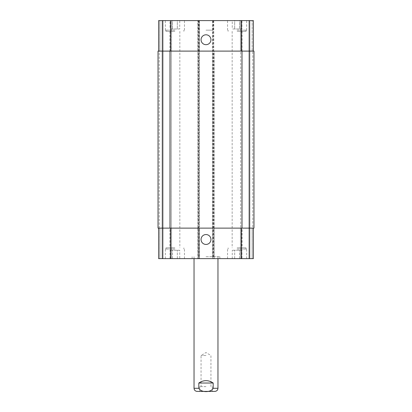 <?xml version="1.0" encoding="UTF-8"?>
<svg xmlns="http://www.w3.org/2000/svg" width="412" height="412" viewBox="0 0 412 412"><rect width="100%" height="100%" fill="white"/><g stroke="black" fill="none" stroke-linecap="round" stroke-linejoin="round"><path stroke-width="0.31" stroke-dasharray="2.06 1.54" d="M198.821 383.026L198.821 388.289C200.999 392.713 211.001 392.713 213.179 388.289L213.179 383.026L198.821 383.026C200.958 381.455 203.353 380.662 206 380.637C208.647 380.662 211.042 381.455 213.179 383.026M197.147 391.4L214.853 391.4M206 355.515L201.056 355.515L206 355.515M206 386.616L199.722 386.616L206 386.616M212.278 386.616L212.278 391.4L206 391.4M206 256.717L219.874 256.717L206 256.717M206 258.628L192.126 258.628L206 258.628M201.056 239.49A4.944 4.944 0 0 0 208.472 243.775A4.944 4.944 0 0 0 208.472 235.211A4.944 4.944 0 0 0 201.056 239.49M201.056 39.737A4.944 4.944 0 0 0 208.472 44.022A4.944 4.944 0 0 0 208.472 35.458A4.944 4.944 0 0 0 201.056 39.737M174.899 31.363L165.928 31.363L174.899 31.363M174.899 20.6L165.33 20.6L174.899 20.6M237.101 20.6L246.67 20.6L237.101 20.6M237.101 31.363L246.072 31.363L237.101 31.363M241.932 28.974L232.265 28.974L241.932 28.974L241.932 20.6L239.516 20.6L239.516 28.974L239.516 20.6L234.68 20.6L234.68 28.974L234.68 20.6L232.265 20.6L232.265 28.974M232.265 20.6L241.932 20.6M179.735 28.974L170.068 28.974L179.735 28.974L179.735 20.6L177.32 20.6L177.32 28.974L177.32 20.6L172.484 20.6L172.484 28.974L172.484 20.6L170.068 20.6L170.068 28.974M170.068 20.6L179.735 20.6M237.101 30.169L246.67 30.169L237.101 30.169M174.899 30.169L165.33 30.169L174.899 30.169M158.635 51.103L158.635 20.6L158.635 51.103L170.594 51.103L158.635 51.103L158.635 20.6L214.132 20.6L212.577 20.6L212.577 51.103L253.365 51.103L252.17 51.103L252.17 20.6L253.365 20.6L249.899 20.6L252.17 20.6L252.17 51.103L253.365 51.103L253.365 20.6L212.577 20.6L212.577 258.628L253.365 258.628L240.448 258.628L253.365 258.628L253.365 228.13L212.577 228.13L212.577 258.628L158.635 258.628L171.552 258.628L158.635 258.628L158.635 228.13L170.594 228.13L158.635 228.13L159.83 228.13L158.635 228.13L158.635 258.628L158.635 228.13M249.42 20.6L249.899 20.6L248.941 20.6L249.42 20.6L249.42 258.628L249.42 20.6M241.643 20.6L248.941 20.6L240.448 20.6L241.643 20.6L241.643 51.103L240.448 51.103L240.448 20.6L240.448 51.103L241.885 51.103L241.643 20.6M206 20.6L198.821 20.6L206 20.6M174.899 247.864L165.928 247.864L174.899 247.864M174.899 258.628L165.33 258.628L174.899 258.628M237.101 247.864L246.072 247.864L237.101 247.864M237.101 258.628L246.67 258.628L237.101 258.628M241.932 250.259L232.265 250.259L241.932 250.259L241.932 258.628L239.516 258.628L241.932 258.628M239.516 258.628L239.516 250.259L239.516 258.628L234.68 258.628L239.516 258.628M234.68 258.628L234.68 250.259L234.68 258.628L232.265 258.628L234.68 258.628M232.265 258.628L232.265 250.259M179.735 250.259L170.068 250.259L179.735 250.259L179.735 258.628L177.32 258.628L179.735 258.628M177.32 258.628L177.32 250.259L177.32 258.628L172.484 258.628L177.32 258.628M172.484 258.628L172.484 250.259L172.484 258.628L170.068 258.628L172.484 258.628M170.068 258.628L170.068 250.259M237.101 249.059L246.67 249.059L237.101 249.059M174.899 249.059L165.33 249.059L174.899 249.059M206 30.169L213.179 30.169L206 30.169M171.552 228.13L171.552 258.628L171.552 228.13L170.357 228.13L171.552 228.13M253.365 51.103L253.365 20.6L253.365 51.103L170.594 51.103L199.423 51.103L199.423 228.13L170.594 228.13L253.365 228.13L253.365 258.628L253.365 228.13L252.17 228.13L253.365 228.13M158.033 51.103L198.224 51.103L198.224 228.13L199.423 228.13L199.423 258.628L199.423 20.6L199.423 51.103L198.224 51.103L198.224 20.6M199.063 20.6L199.063 228.13L197.868 228.13L197.868 258.628L197.868 20.6L197.868 51.103L214.132 51.103L214.132 258.628L214.132 228.13L197.868 228.13L197.868 51.103L214.132 51.103L214.132 228.13L199.063 228.13L199.063 258.628M240.448 228.13L240.448 258.628L240.448 228.13L241.643 228.13L240.448 228.13M170.115 228.13L171.315 228.13L170.115 228.13L170.115 51.103L171.552 51.103L171.552 20.6L171.552 51.103L170.115 51.103L170.115 228.13M252.767 228.13L253.967 228.13L252.767 228.13L252.767 51.103L253.967 51.103L252.17 51.103L252.767 51.103L252.767 228.13M159.233 228.13L158.033 228.13L159.83 228.13L159.233 228.13L159.233 51.103L159.83 51.103L159.233 51.103L159.233 228.13M241.643 228.13L240.685 228.13L241.885 228.13L241.643 258.628L241.643 228.13M213.777 20.6L213.777 228.13L212.577 228.13L212.577 51.103L253.967 51.103L253.967 228.13L213.777 228.13L213.777 258.628M198.224 258.628L198.224 228.13L158.033 228.13M240.685 51.103L241.885 51.103L240.685 51.103L240.685 228.13L240.685 51.103M162.58 20.6L162.58 258.628L162.58 20.6M253.967 51.103L253.967 228.13L253.967 51.103M171.315 51.103L171.315 228.13L171.315 51.103M213.179 388.289L217.963 388.289M194.037 388.289L198.821 388.289M159.83 228.13L159.83 258.628L159.83 228.13M170.357 228.13L170.357 258.628L170.357 228.13M170.594 228.13L170.594 258.628M212.937 20.6L212.937 258.628M241.406 228.13L241.406 258.628M252.17 228.13L252.17 258.628L252.17 228.13M159.83 51.103L159.83 20.6L159.83 51.103M170.357 51.103L170.357 20.6L170.357 51.103M170.594 51.103L170.594 20.6M241.406 51.103L241.406 20.6M163.059 258.628L163.059 20.6L163.059 258.628M162.101 20.6L162.101 258.628L162.101 20.6M249.899 20.6L249.899 258.628L249.899 20.6M248.941 20.6L248.941 258.628L248.941 20.6M241.885 51.103L241.885 228.13L241.885 51.103M242.004 51.103L242.004 228.13M213.055 20.6L213.055 258.628M213.653 20.6L213.653 258.628M198.347 20.6L198.347 258.628M198.945 20.6L198.945 258.628M169.996 51.103L169.996 228.13M210.944 386.616L210.944 355.515L206 352.543L201.056 355.515L201.056 386.616M199.722 386.616L199.722 391.4M192.126 256.717L192.126 258.628M219.874 256.717L219.874 258.628M194.037 256.717L194.037 258.628M217.963 256.717L217.963 258.628M165.928 30.169L165.928 31.363M183.87 30.169L183.87 31.363M228.13 30.169L228.13 31.363M246.072 30.169L246.072 31.363M246.67 30.169L246.67 20.6M227.532 30.169L227.532 20.6M184.468 30.169L184.468 20.6M165.33 30.169L165.33 20.6M165.928 247.864L165.928 249.059M183.87 247.864L183.87 249.059M169.955 31.363L169.955 247.864M179.843 31.363L179.843 247.864M228.13 247.864L228.13 249.059M246.072 247.864L246.072 249.059M232.157 31.363L232.157 247.864M242.045 31.363L242.045 247.864M246.67 258.628L246.67 249.059M227.532 258.628L227.532 249.059M184.468 258.628L184.468 249.059M165.33 258.628L165.33 249.059M198.821 20.6L198.821 30.169M213.179 20.6L213.179 30.169"/><path stroke-width="0.62" d="M213.179 383.026L213.179 388.289C211.001 392.713 200.999 392.713 198.821 388.289L198.821 383.026L213.179 383.026C208.395 379.869 203.605 379.869 198.821 383.026M217.963 258.628L217.963 388.289C217.778 390.179 216.743 391.215 214.853 391.4L197.147 391.4C195.257 391.215 194.222 390.179 194.037 388.289L198.821 388.289M206 391.4L212.278 391.4M201.056 239.49A4.944 4.944 0 0 1 208.472 235.211A4.944 4.944 0 0 1 208.472 243.775A4.944 4.944 0 0 1 201.056 239.49M201.056 39.737A4.944 4.944 0 0 1 208.472 35.458A4.944 4.944 0 0 1 208.472 44.022A4.944 4.944 0 0 1 201.056 39.737M253.365 51.103L253.365 20.6L158.635 20.6L158.635 51.103M253.365 228.13L253.365 258.628L158.635 258.628L158.635 228.13M242.004 228.13L253.967 228.13L253.967 51.103L158.033 51.103L158.033 228.13L242.004 228.13L242.004 51.103M158.033 51.103L158.033 228.13M217.963 388.289L213.179 388.289M170.594 228.13L170.594 258.628M241.406 228.13L241.406 258.628M170.594 51.103L170.594 20.6M241.406 51.103L241.406 20.6M169.996 51.103L169.996 228.13M194.037 258.628L194.037 388.289"/></g></svg>
